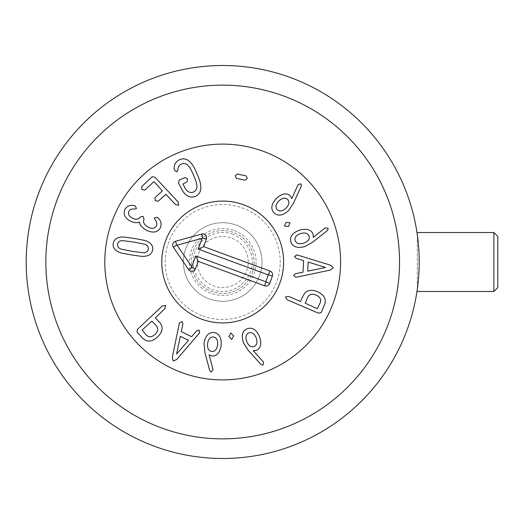 <?xml version="1.0" encoding="UTF-8"?>
<svg xmlns="http://www.w3.org/2000/svg" width="524" height="524" viewBox="0 0 524 524"><rect width="100%" height="100%" fill="white"/><g stroke="black" fill="none" stroke-linecap="round" stroke-linejoin="round"><path stroke-width="0.39" stroke-dasharray="2.62 1.97" d="M287.683 199.48C285.239 197.352 282.312 197.836 278.886 200.934C275.696 204.288 275.126 207.216 277.183 209.718C279.613 211.814 282.541 211.303 285.953 208.185C289.15 204.858 289.726 201.956 287.683 199.48M288.495 210.681L293.492 203.188L301.3 185.994L301.162 183.924L298.483 184.291L291.855 198.55L290.381 195.904C286.746 192.629 282.135 193.395 276.561 198.223C271.281 203.987 270.43 208.84 274.013 212.803C277.884 216.451 282.711 215.744 288.495 210.681M288.462 226.479L290.034 222.805L286.058 222.412L284.453 226.113L288.462 226.479M325.515 267.469L308.164 262.026L307.732 271.163L325.515 267.469M295.805 277.242L330.271 270.063L333.231 267.797L330.506 265.19L296.872 254.88L294.462 256.498L296.217 258.378L303.579 260.605L303.029 272.146L295.484 273.698L293.564 275.375L295.805 277.242M254.035 346.554C256.957 345.172 257.684 342.29 256.216 337.914C254.415 333.65 251.959 331.961 248.848 332.838C245.953 334.233 245.252 337.115 246.745 341.491C248.52 345.755 250.95 347.445 254.035 346.554M243.444 342.82L248.311 350.405L260.952 364.429L262.904 365.13L263.644 362.529L253.216 350.752L256.229 350.458C260.69 348.434 261.823 343.901 259.629 336.86C256.459 329.72 252.345 327.002 247.282 328.705C242.389 330.795 241.112 335.498 243.444 342.82M228.968 336.48L231.713 339.388L233.658 335.897L230.914 332.95L228.968 336.48M176.588 354.06L188.509 340.331L180.308 336.277L176.588 354.06M179.503 322.915L172.311 357.381L173.202 361.003L176.68 359.543L199.578 332.832L199.061 329.982L196.631 330.834L191.646 336.696L181.291 331.581L182.883 324.042L182.116 321.612L179.503 322.915M151.953 321.133L142.076 330.061L146.301 335.046C148.888 337.541 151.803 337.325 155.052 334.391C158.176 331.325 158.576 328.43 156.244 325.699L151.953 321.133M162.289 306.016L137.537 329.288L137 332.059L142.96 338.393C147.224 342.342 152.084 341.897 157.541 337.037C162.722 331.895 163.475 327.068 159.794 322.568L155.399 317.898L164.805 308.688L165.571 305.505L162.289 306.016M211.735 351.506C214.971 351.617 216.936 349.39 217.643 344.825C217.997 340.214 216.595 337.587 213.419 336.939C210.209 336.847 208.264 339.087 207.583 343.665C207.203 348.264 208.585 350.877 211.735 351.506M204.039 343.331L204.884 352.298L209.679 370.56L211.087 372.079L212.941 370.108L209.083 354.859L211.899 355.979C216.785 356.228 219.87 352.724 221.154 345.46C221.619 337.666 219.209 333.356 213.93 332.543C208.624 332.157 205.329 335.753 204.039 343.331M305.184 303.206L317.315 308.695L320.197 302.833C321.448 299.466 320.085 296.879 316.096 295.077C312.042 293.433 309.226 294.226 307.654 297.455L305.184 303.206M287.191 299.78L318.422 313.162L321.173 312.553L324.598 304.555C326.518 299.066 324.159 294.789 317.531 291.73C310.739 289.038 306.023 290.283 303.37 295.451L300.429 301.457L288.639 296.401L285.416 296.977L287.191 299.78M309.127 236.272C307.935 233.265 305.106 232.348 300.645 233.527C296.27 235.047 294.423 237.385 295.104 240.549C296.296 243.529 299.132 244.42 303.599 243.215C307.968 241.721 309.808 239.409 309.127 236.272M304.706 246.601L312.592 242.232L327.415 230.54L328.247 228.641L325.692 227.73L313.26 237.365L313.162 234.339C311.439 229.754 306.992 228.326 299.82 230.056C292.49 232.748 289.503 236.678 290.872 241.839C292.634 246.856 297.246 248.442 304.706 246.601M245.16 180.217L247.269 178.402L246.077 175.887L237.307 174.034L235.197 175.848L236.389 178.363L245.16 180.217M200.568 184.219C200.233 181.913 199.061 178.488 197.044 173.942C195.17 169.344 193.513 166.134 192.085 164.313C188.417 159.355 184.31 157.79 179.778 159.61C175.854 161.51 173.981 164.575 174.151 168.807L174.479 170.339L176.942 171.82L177.905 169.861C178.003 166.94 179.247 164.968 181.625 163.96C184.612 162.892 187.192 163.953 189.38 167.136C190.363 168.309 191.784 171.06 193.631 175.396C195.472 179.732 196.48 182.66 196.638 184.179C197.424 187.978 196.402 190.585 193.572 192.007C190.657 193.205 188.024 192.249 185.666 189.138L182.915 184.029L186.963 181.939L187.71 179.012L185.11 177.597L179.103 180.151L178.461 182.948L182.968 191.509C186.754 196.539 190.9 198.157 195.419 196.356C199.867 194.325 201.583 190.278 200.568 184.219M178.219 202.048L154.973 177.263L152.209 176.726L141.677 186.603L141.952 189.531L144.906 190.048L153.768 181.736L154.194 181.802L162.316 190.847L154.927 197.771L155.209 200.699L158.163 201.216L165.545 194.293L175.54 204.563L178.723 205.323L178.219 202.048M158.019 217.925L157.161 217.303L154.469 217.742L155.15 219.969C156.918 221.829 157.311 223.84 156.329 225.988C154.6 228.654 151.816 229.001 147.965 227.023C144.041 224.757 142.751 222.13 144.08 219.143L143.059 216.353L140.209 217.002C138.709 219.536 136.063 219.903 132.277 218.102C128.871 216.209 127.764 213.923 128.956 211.244C130.175 209.358 131.943 208.663 134.262 209.174L136.476 208.526L135.375 206.115L134.229 205.716C130.365 204.648 127.293 205.827 125 209.266C122.97 213.995 124.771 217.951 130.411 221.141C134.151 222.844 137.164 223.145 139.45 222.038L139.548 222.091C139.482 224.586 141.709 227.285 146.242 230.187C152.713 233.226 157.37 232.532 160.22 228.097C161.89 224.174 161.156 220.781 158.019 217.925M133.685 242.029L122.105 240.582C119.459 240.883 117.959 242.081 117.599 244.177C117.271 246.273 118.313 247.891 120.723 249.018L132.159 251.356L143.773 252.804C146.419 252.502 147.925 251.304 148.279 249.214C148.613 247.112 147.572 245.501 145.161 244.367L133.685 242.029M146.674 241.158C146.327 240.713 142.194 239.822 134.268 238.472C126.376 237.221 122.184 236.75 121.699 237.058C116.787 237.431 113.963 239.56 113.236 243.457C112.68 247.38 114.671 250.308 119.203 252.227C119.57 252.673 123.69 253.57 131.57 254.906C139.508 256.164 143.714 256.642 144.185 256.328C149.098 255.961 151.914 253.826 152.648 249.928C153.198 246.005 151.213 243.084 146.674 241.158M183.4 262A39.3 39.3 0 0 0 242.35 296.034A39.3 39.3 0 0 0 242.35 227.966A39.3 39.3 0 0 0 183.4 262A39.3 39.3 0 0 1 242.35 227.966A39.3 39.3 0 0 1 242.35 296.034A39.3 39.3 0 0 1 183.4 262A39.3 39.3 0 0 0 242.35 296.034A39.3 39.3 0 0 0 242.35 227.966A39.3 39.3 0 0 0 183.4 262A39.3 39.3 0 0 1 242.35 227.966A39.3 39.3 0 0 1 242.35 296.034A39.3 39.3 0 0 1 183.4 262M161.785 262A60.915 60.915 0 0 0 253.157 314.754A60.915 60.915 0 0 0 253.157 209.246A60.915 60.915 0 0 0 161.785 262M340.6 262A117.9 117.9 0 0 1 163.75 364.101A117.9 117.9 0 0 1 163.75 159.899A117.9 117.9 0 0 1 340.6 262M246.673 270.829A25.545 25.545 0 0 0 218.357 236.828A25.545 25.545 0 0 0 203.07 278.342A25.545 25.545 0 0 0 246.673 270.829M252.201 272.866A31.44 31.44 0 0 0 217.362 231.018A31.44 31.44 0 0 0 198.537 282.115A31.44 31.44 0 0 0 252.201 272.866A31.44 31.44 0 0 0 233.566 232.499A31.44 31.44 0 0 0 193.199 251.134A31.44 31.44 0 0 0 211.834 291.501A31.44 31.44 0 0 0 252.201 272.866M202.827 315.965A57.509 57.509 0 0 0 279.377 252.227A57.509 57.509 0 0 0 185.902 217.801A57.509 57.509 0 0 0 202.827 315.965M201.648 319.162A60.915 60.915 0 0 1 183.721 215.187A60.915 60.915 0 0 1 282.731 251.651A60.915 60.915 0 0 1 201.648 319.162M497.8 236.455L497.8 287.545M493.87 291.475L493.87 232.525M417.307 234.772L417.307 289.228L417.307 234.772M419.2 262A196.5 196.5 0 0 1 222.7 458.5A196.5 196.5 0 0 1 26.2 262A196.5 196.5 0 0 1 222.7 65.5A196.5 196.5 0 0 1 419.2 262M399.55 262A176.85 176.85 0 0 0 134.275 108.841A176.85 176.85 0 0 0 134.275 415.159A176.85 176.85 0 0 0 399.55 262M234.248 230.652A33.405 33.405 0 0 1 244.073 287.669A33.405 33.405 0 0 1 189.78 267.672A33.405 33.405 0 0 1 234.248 230.652M232.885 234.339C215.718 227.311 194.601 240.496 193.376 259.013C190.841 277.392 208.86 294.567 227.095 291.148C246.359 288.049 255.692 268.203 251.304 254.88C248.553 244.99 242.416 238.145 232.885 234.339"/><path stroke-width="0.79" d="M287.683 199.48C285.239 197.352 282.312 197.836 278.886 200.934C275.696 204.288 275.126 207.216 277.183 209.718C279.613 211.814 282.541 211.303 285.953 208.185C289.15 204.858 289.726 201.956 287.683 199.48M293.492 203.188L288.495 210.681C282.711 215.744 277.884 216.451 274.013 212.803C270.43 208.84 271.281 203.987 276.561 198.223C282.135 193.395 286.746 192.629 290.381 195.904L291.855 198.55L297.671 185.496L298.483 184.291L301.162 183.924L301.3 185.994L293.492 203.188M290.034 222.805L288.462 226.479L284.453 226.113L286.058 222.412L290.034 222.805M325.515 267.469L308.164 262.026L307.732 271.163L325.515 267.469M296.977 277.111L295.805 277.242L293.564 275.375L295.484 273.698L303.029 272.146L303.579 260.605L296.217 258.378L294.462 256.498L296.872 254.88L330.506 265.19L333.231 267.797L330.271 270.063L296.977 277.111M254.035 346.554C256.957 345.172 257.684 342.29 256.216 337.914C254.415 333.65 251.959 331.961 248.848 332.838C245.953 334.233 245.252 337.115 246.745 341.491C248.52 345.755 250.95 347.445 254.035 346.554M248.311 350.405L243.444 342.82C241.112 335.498 242.389 330.795 247.282 328.705C252.345 327.002 256.459 329.72 259.629 336.86C261.823 343.901 260.69 348.434 256.229 350.458L253.216 350.752L262.858 361.298L263.644 362.529L262.904 365.13L260.952 364.429L248.311 350.405M231.713 339.388L228.968 336.48L230.914 332.95L233.658 335.897L231.713 339.388M176.588 354.06L188.509 340.331L180.308 336.277L176.588 354.06M179.156 324.042L179.503 322.915L182.116 321.612L182.883 324.042L181.291 331.581L191.646 336.696L196.631 330.834L199.061 329.982L199.578 332.832L176.68 359.543L173.202 361.003L172.311 357.381L179.156 324.042M151.953 321.133L142.076 330.061L146.301 335.046C148.888 337.541 151.803 337.325 155.052 334.391C158.176 331.325 158.576 328.43 156.244 325.699L151.953 321.133M137.537 329.288L162.289 306.016L165.571 305.505L164.805 308.688L155.399 317.898L159.794 322.568C163.475 327.068 162.722 331.895 157.541 337.037C152.084 341.897 147.224 342.342 142.96 338.393L137 332.059L137.537 329.288M211.735 351.506C214.971 351.617 216.936 349.39 217.643 344.825C217.997 340.214 216.595 337.587 213.419 336.939C210.209 336.847 208.264 339.087 207.583 343.665C207.203 348.264 208.585 350.877 211.735 351.506M204.884 352.298L204.039 343.331C205.329 335.753 208.624 332.157 213.93 332.543C219.209 333.356 221.619 337.666 221.154 345.46C219.87 352.724 216.785 356.228 211.899 355.979L209.083 354.859L212.809 368.654L212.941 370.108L211.087 372.079L209.679 370.56L204.884 352.298M305.184 303.206L317.315 308.695L320.197 302.833C321.448 299.466 320.085 296.879 316.096 295.077C312.042 293.433 309.226 294.226 307.654 297.455L305.184 303.206M318.422 313.162L287.191 299.78L285.416 296.977L288.639 296.401L300.429 301.457L303.37 295.451C306.023 290.283 310.739 289.038 317.531 291.73C324.159 294.789 326.518 299.066 324.598 304.555L321.173 312.553L318.422 313.162M309.127 236.272C307.935 233.265 305.106 232.348 300.645 233.527C296.27 235.047 294.423 237.385 295.104 240.549C296.296 243.529 299.132 244.42 303.599 243.215C307.968 241.721 309.808 239.409 309.127 236.272M312.592 242.232L304.706 246.601C297.246 248.442 292.634 246.856 290.872 241.839C289.503 236.678 292.49 232.748 299.82 230.056C306.992 228.326 311.439 229.754 313.162 234.339L313.26 237.365L324.415 228.438L325.692 227.73L328.247 228.641L327.415 230.54L312.592 242.232M247.269 178.402L245.16 180.217L236.389 178.363L235.197 175.848L237.307 174.034L246.077 175.887L247.269 178.402M197.044 173.942C199.061 178.488 200.233 181.913 200.568 184.219C201.583 190.278 199.867 194.325 195.419 196.356C190.9 198.157 186.754 196.539 182.968 191.509L178.461 182.948L179.103 180.151L185.11 177.597L187.71 179.012L186.963 181.939L182.915 184.029L185.666 189.138C188.024 192.249 190.657 193.205 193.572 192.007C196.402 190.585 197.424 187.978 196.638 184.179C196.48 182.66 195.472 179.732 193.631 175.396C191.784 171.06 190.363 168.309 189.38 167.136C187.192 163.953 184.612 162.892 181.625 163.96C179.247 164.968 178.003 166.94 177.905 169.861L176.942 171.82L174.479 170.339L174.151 168.807C173.981 164.575 175.854 161.51 179.778 159.61C184.31 157.79 188.417 159.355 192.085 164.313C193.513 166.134 195.17 169.344 197.044 173.942M154.973 177.263L178.219 202.048L178.723 205.323L175.54 204.563L165.944 194.332L158.163 201.216L155.209 200.699L154.927 197.771L162.316 190.847L154.194 181.802L153.768 181.736L144.906 190.048L141.952 189.531L141.677 186.603L152.209 176.726L154.973 177.263M157.161 217.303L158.019 217.925C161.156 220.781 161.89 224.174 160.22 228.097C157.37 232.532 152.713 233.226 146.242 230.187C141.709 227.285 139.482 224.586 139.548 222.091L139.45 222.038C137.164 223.145 134.151 222.844 130.411 221.141C124.771 217.951 122.97 213.995 125 209.266C127.293 205.827 130.365 204.648 134.229 205.716L135.375 206.115L136.476 208.526L134.262 209.174C131.943 208.663 130.175 209.358 128.956 211.244C127.764 213.923 128.871 216.209 132.277 218.102C136.063 219.903 138.709 219.536 140.209 217.002L143.059 216.353L144.08 219.143C142.751 222.13 144.041 224.757 147.965 227.023C151.816 229.001 154.6 228.654 156.329 225.988C157.311 223.84 156.918 221.829 155.15 219.969L154.469 217.742L157.161 217.303M133.685 242.029L122.105 240.582C119.459 240.883 117.959 242.081 117.599 244.177C117.271 246.273 118.313 247.891 120.723 249.018L132.159 251.356L143.773 252.804C146.419 252.502 147.925 251.304 148.279 249.214C148.613 247.112 147.572 245.501 145.161 244.367L133.685 242.029M134.268 238.472C142.194 239.822 146.327 240.713 146.674 241.158C151.213 243.084 153.198 246.005 152.648 249.928C151.914 253.826 149.098 255.961 144.185 256.328C143.714 256.642 139.508 256.164 131.57 254.906C123.69 253.57 119.57 252.673 119.203 252.227C114.671 250.308 112.68 247.38 113.236 243.457C113.963 239.56 116.787 237.431 121.699 237.058C122.184 236.75 126.376 237.221 134.268 238.472M340.6 262A117.9 117.9 0 0 1 163.75 364.101A117.9 117.9 0 0 1 163.75 159.899A117.9 117.9 0 0 1 340.6 262M161.785 262A60.915 60.915 0 0 1 253.157 209.246A60.915 60.915 0 0 1 253.157 314.754A60.915 60.915 0 0 1 161.785 262M203.659 246.614L270.037 271.059A3.93 3.93 0 0 1 272.369 276.102L269.65 283.477A3.93 3.93 0 0 1 264.607 285.809L198.223 261.365L195.511 268.74A3.93 3.93 0 0 1 188.575 269.591L173.352 247.236A3.93 3.93 0 0 1 175.566 241.23L201.648 234.084A3.93 3.93 0 0 1 206.377 239.232L203.659 246.614L198.249 249.11L202.231 238.296L177.06 245.193L191.745 266.768L195.727 255.954L265.799 281.761L268.321 274.917L198.249 249.11M270.037 271.059L268.321 274.917M206.377 239.232L202.69 237.876L202.231 238.296M173.352 247.236L176.601 245.022L177.06 245.193M188.575 269.591L191.823 267.378L191.745 266.768M198.223 261.365L195.727 255.954M269.65 283.477L265.799 281.761M201.648 319.162A60.915 60.915 0 0 1 183.721 215.187A60.915 60.915 0 0 1 282.731 251.651A60.915 60.915 0 0 1 201.648 319.162M493.87 291.475L497.8 287.545L497.8 236.455L493.87 232.525L493.87 291.475L416.98 291.475L417.307 289.228L416.98 291.475M416.98 232.525L417.307 234.772L416.98 232.525L493.87 232.525M419.2 262A196.5 196.5 0 0 0 222.7 65.5A196.5 196.5 0 0 0 26.2 262A196.5 196.5 0 0 0 222.7 458.5A196.5 196.5 0 0 0 419.2 262M399.55 262A176.85 176.85 0 0 1 134.275 415.159A176.85 176.85 0 0 1 134.275 108.841A176.85 176.85 0 0 1 399.55 262M201.648 234.084L202.69 237.876M175.566 241.23L176.601 245.022M195.511 268.74L191.823 267.378M264.607 285.809L265.963 282.122M272.369 276.102L268.681 274.746"/></g></svg>
